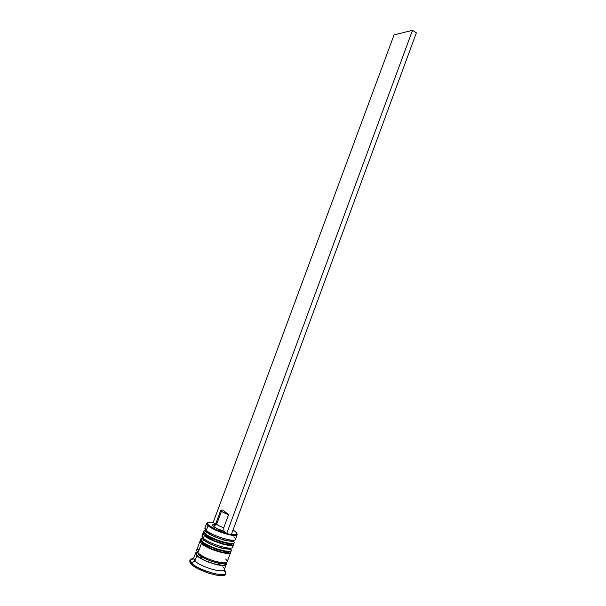 <?xml version="1.0" encoding="UTF-8"?>
<svg xmlns="http://www.w3.org/2000/svg" width="606" height="606" viewBox="0 0 606 606"><rect width="100%" height="100%" fill="white"/><g stroke="black" fill="none" stroke-linecap="round" stroke-linejoin="round"><path stroke-width="0.91" d="M233.802 543.408C231.469 546.014 210.199 539.158 204.919 534.068C210.615 539.567 233.772 546.597 234.128 542.984L234.317 542.468C233.969 546.067 210.812 539.029 205.116 533.545L204.919 534.068L203.54 531.674L205.737 535.962L204.836 535.007L205.737 535.962L204.919 534.068L207.1 532.295L205.813 530.553M232.727 540.885L228.068 540.878L220.463 538.916L212.547 535.674L207.1 532.295L205.116 533.545L203.737 531.144C204.048 530.167 205.055 530.53 206.76 532.257C210.274 534.939 215.531 537.393 222.523 539.635C225.068 540.772 234.295 541.643 233.84 541.438L234.317 542.468M205.737 535.962L213.668 540.537L224.379 544.12L213.668 540.537L205.737 535.962C210.88 540.938 231.689 547.241 232.03 543.968M230.272 544.786L226.712 544.567L230.272 544.786L231.969 544.09M233.371 540.325C233.052 543.537 212.259 537.211 207.1 532.295C212.365 537.31 233.59 543.665 233.401 540.211C233.59 543.665 212.365 537.31 207.1 532.295L206.282 530.394C204.889 529.159 204.51 528.25 205.154 527.674M205.116 533.545C210.396 538.628 231.666 545.476 233.992 542.885M200.586 539.749L202.813 543.847L201.919 542.862L202.813 543.847L201.987 541.953L204.177 540.166L202.912 538.37M230.916 551.24C228.53 553.982 207.229 547.173 201.987 541.953C207.646 547.589 230.841 554.558 231.25 550.809L231.439 550.286C231.037 554.028 207.843 547.051 202.184 541.423L201.987 541.953L200.586 539.885M202.184 541.423L200.828 538.961C201.169 537.908 202.177 538.302 203.858 540.135L202.184 541.423C207.426 546.635 228.727 553.452 231.106 550.718M202.813 543.847L210.721 548.483L221.455 552.051L210.721 548.483L202.813 543.847C207.911 548.938 228.757 555.194 229.144 551.793M227.371 552.657L223.788 552.483L227.371 552.657L229.091 551.914M229.833 548.733L225.152 548.786L217.524 546.862L209.608 543.605L203.836 540.135C207.388 542.893 212.676 545.385 219.728 547.612C222.296 548.741 231.121 549.468 230.894 549.21L231.439 550.286M230.492 548.142C230.121 551.483 209.297 545.203 204.177 540.166C209.343 545.248 230.356 551.536 230.507 548.089C230.356 551.536 209.343 545.248 204.177 540.166L203.358 538.272C201.995 537.022 201.616 536.098 202.23 535.492M198.806 554.634L197.139 555.694L198.806 554.634C203.487 559.505 222.667 565.58 224.887 562.921C222.667 565.58 203.487 559.505 198.806 554.634M225.25 562.3C232.075 569.367 204.161 562.929 197.139 555.694L200.631 558.247L205.752 560.883L214.683 564.08L220.084 565.216L224.031 565.33L225.932 564.428L225.599 562.747M207.593 522.683L206.601 523.804L208.032 525.675L208.699 525.258L207.313 523.455C207.229 522.16 209.305 521.88 213.539 522.614L207.797 522.546L207.35 523.599L208.699 525.258L216.024 529.538L226.318 533.318L223.97 531.356L223.743 527.735L228.583 514.653C225.379 513.547 223.008 512.426 221.47 511.275L216.645 524.296C218.175 525.485 220.539 526.637 223.743 527.735C220.539 526.637 218.175 525.485 216.645 524.296L213.357 526.356C215.675 528.159 219.213 529.826 223.97 531.356L216.38 528.28L212.789 525.811L212.426 524.94L213.077 524.44L214.077 524.341L212.426 525.16L213.357 526.356L216.645 524.296L215.941 523.417L212.426 525.16M233.03 529.962L235.31 531.538L233.03 529.962M225.447 574.412L224.652 575.139L221.107 575.7L215.425 575.003L208.487 573.132L198.17 568.829L192.966 565.633L190.079 562.769L189.731 560.997L191.193 564.133L191.587 563.072L194.943 560.921L193.587 558.626L190.034 560.368L191.587 563.072L190.117 559.967L193.594 558.558C191.314 558.671 190.132 559.277 190.034 560.368M202.381 557.717L199.139 557.194M220.985 565.322L217.993 563.482M233.863 536.795L235.507 538.908C237.09 543.332 212.403 536.196 206.282 530.394L208.032 525.675L206.631 523.357L204.896 528.031L206.282 530.394C212.002 535.825 235.143 542.885 235.469 539.34L237.196 534.659C236.893 538.113 213.782 531.023 208.032 525.675L206.282 530.394L207.1 532.295L205.896 530.038M202.957 533.235L201.995 535.833L203.358 538.272L204.336 535.643L202.957 533.235L203.669 532.606L202.919 533.681L204.336 535.643L203.358 538.272C209.032 543.84 232.212 550.839 232.59 547.157L233.552 544.559C233.189 548.188 210.024 541.166 204.336 535.643L213.145 540.726L222.205 543.983L229.871 545.461L232.84 545.18L233.56 543.946M232.636 546.741C234.022 551.248 209.396 544.188 203.358 538.272L204.177 540.166L202.965 537.901M196.571 550.422L197.882 553.013L201.404 543.529L200.056 541.044L196.571 550.437L197.882 553.013L203.881 556.937L209.631 559.49L215.736 561.512L223.455 562.876L226.47 562.482L227.144 561.906L230.666 552.377C230.257 556.157 207.047 549.188 201.404 543.529L197.882 553.013C203.48 558.83 226.727 565.731 227.212 561.77M225.773 562.716L226.25 564.383C225.75 568.398 202.48 561.512 196.905 555.649L194.943 560.921L196.905 555.649L195.594 553.043L193.655 558.27L194.943 560.921C200.495 566.883 223.788 573.73 224.318 569.617L226.243 564.398M224.25 562.883L224.091 563.307M214.668 524.364L215.766 524.485M215.032 523.872L213.229 522.357L215.032 523.872M220.758 510.244L215.956 523.205L216.645 524.296L221.47 511.275L220.758 510.244L222.66 509.979L228.583 514.653L222.697 512.093L220.819 510.146L222.66 509.979L228.583 514.653L223.743 527.735L223.97 531.356L226.318 533.318C218.486 530.954 212.615 528.273 208.699 525.258L208.032 525.675C213.403 530.674 234.84 537.583 236.923 535.022L236.908 533.522L237.196 534.659M231.371 534.469L236.545 534.348L236.81 533.219L235.31 531.538C236.84 532.803 237.272 533.727 236.613 534.295C235.863 534.848 234.113 534.901 231.371 534.469M191.193 564.133C197.609 571.155 224.887 579.139 225.523 574.253L225.902 573.208C225.28 578.071 198.003 570.079 191.587 563.072L191.193 564.133M225.78 562.732L226.182 564.527L225.5 565.11L222.478 565.519L217.63 564.875L208.646 562.156L202.896 559.596L196.905 555.649L195.541 553.543L195.746 552.778L197.048 552.089M197.155 552.225L195.996 552.877L195.799 553.626L197.139 555.694M227.235 561.118L225.682 558.997M198.821 549.369L197.495 549.65M230.583 551.445L230.674 552.369M230.689 551.74L229.947 553.043L224.735 553.142L213.176 549.915L202.942 544.749L200.412 542.438L200.01 541.514L200.73 540.4M233.424 543.612L233.552 544.552M222.819 566.769C224.265 568.117 224.705 569.17 224.144 569.928C222.387 573.405 200.245 566.618 194.943 560.921L191.587 563.072C197.723 569.776 223.705 577.715 225.705 573.564C226.349 572.67 225.841 571.443 224.182 569.875M226.318 533.318L231.295 534.681L416.352 32.875L231.295 534.681L226.318 533.318M213.229 522.357L394.067 34.913L412.512 30.3L226.652 533.598L412.512 30.3L394.067 34.913L213.229 522.357M416.352 32.875L412.512 30.3L416.352 32.875M203.54 531.674L203.737 531.151M200.639 539.484L200.828 538.961M197.48 552.604L196.495 553.914L197.367 555.725C200.23 558.338 204.949 560.785 211.524 563.08C216.645 565.11 224.606 565.906 225 564.459L225.106 562.822M207.313 523.455L206.601 523.804M189.723 561.02L190.117 559.967M230.113 549.157L230.485 548.15M232.999 541.34L233.363 540.332M225.705 573.564L224.144 569.928M236.923 535.022L236.613 534.295"/></g></svg>

